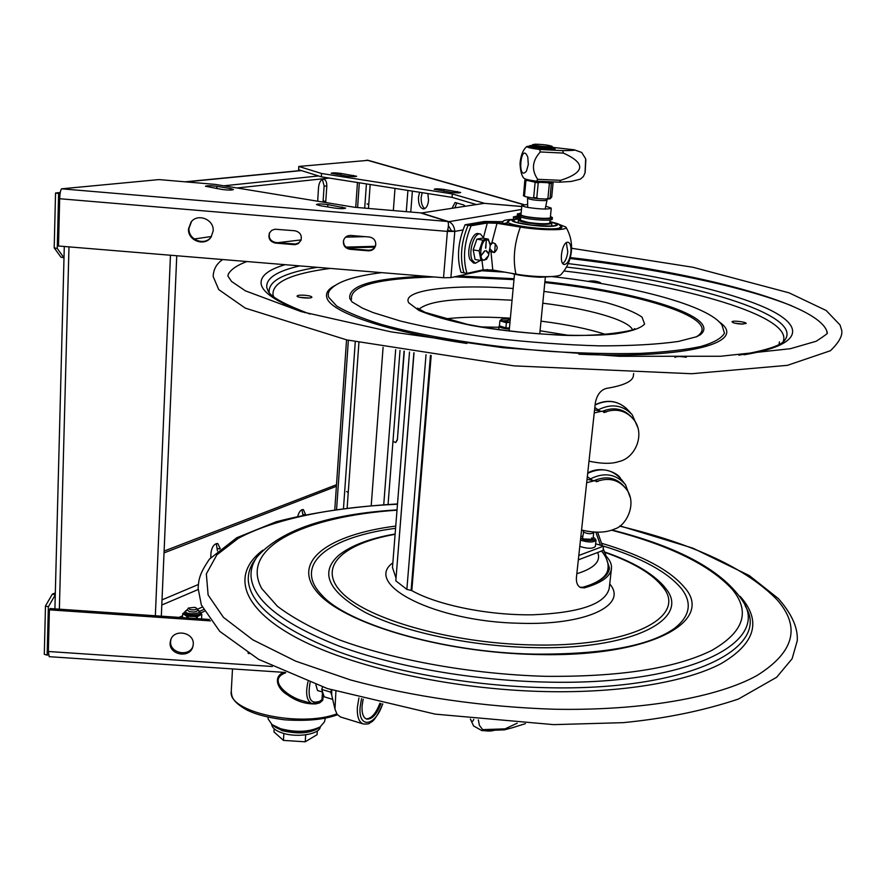 <?xml version="1.0" encoding="UTF-8"?>
<svg xmlns="http://www.w3.org/2000/svg" width="886" height="886" viewBox="0 0 886 886"><rect width="100%" height="100%" fill="white"/><g stroke="black" fill="none" stroke-linecap="round" stroke-linejoin="round"><path stroke-width="1.33" d="M517.07 218.92L516.837 218.122L517.767 218.875M516.837 218.122L513.304 216.97L518.476 215.697M518.819 217.103L518.986 217.845L516.837 217.159L519.849 216.417L518.819 217.103L520.68 218.056M518.986 217.845L520.669 218.111M487.2 222.231L504.843 223.427L507.379 222.663L507.49 221.522L509.328 220.758M502.883 221.854L503.204 221.135C504.2 220.193 507.434 219.617 512.916 219.407M487.289 221.976L468.074 225.254C461.019 242.332 459.646 258.203 463.965 272.844L460.975 272.312C456.633 257.671 457.996 241.823 465.061 224.767L484.487 221.467L503.004 221.688M561.104 274.438L561.082 274.472C559 277.562 534.169 277.396 515.929 274.084L492.771 270.031L483.136 269.82L466.955 273.375L463.965 272.844C459.646 258.203 461.019 242.332 468.074 225.254L465.061 224.767M517.634 218.255L519.373 218.82M489.958 243.783L493.447 242.764C498.198 245.931 498.397 249.199 494.056 252.554L489.88 251.159M492.837 242.72L490.191 245.267M490.18 248.999L492.583 251.702L494.731 252.333M566.331 242.675L567.771 251.812C567.007 257.593 565.357 261.503 562.798 263.541M570.916 252.333C569.72 260.074 567.472 264.139 564.194 264.504C558.811 264.017 561.757 242.842 567.306 242.255L568.103 242.243C570.396 243.174 571.337 246.529 570.916 252.333M557.815 223.848L565.888 227.06C569.421 230.57 541.49 230.648 520.359 227.071L497.013 223.294L487.311 222.962L483.59 237.071M466.955 273.375C462.658 258.723 464.031 242.842 471.097 225.753L487.311 222.962M561.137 226.229L561.602 226.639C565.046 229.729 540.737 229.839 522.297 226.727L498.984 222.951C492.66 222.131 487.776 221.976 484.332 222.486L468.074 225.254L471.097 225.753M520.603 218.798C512.883 219.03 508.841 219.916 508.475 221.434L508.475 221.434C502.905 224.8 547.537 230.847 558.911 228.211L561.303 226.428C556.297 222.862 561.89 224.845 549.929 221.589M518.919 219.407L518.376 220.005C518.598 220.935 521.699 221.899 527.657 222.907C541.191 224.69 549.265 224.778 551.889 223.172L551.491 222.541M549.929 221.644L551.413 222.441C550.317 224.346 542.465 224.368 527.857 222.519C521.167 221.378 518.199 220.326 518.952 219.374L520.603 218.853M520.569 219.152L519.805 220.082L528.255 222.452C539.53 223.981 546.95 224.158 550.505 222.984L549.896 221.954M519.174 275.114L540.593 277.163M395.71 442.546L397.371 439.855L404.304 351.155M397.371 439.855L404.049 351.111M397.116 439.877L395.599 442.568L392.974 441.339M595.658 543.805L603.532 546.164L603.056 550.439L578.325 559.852M603.532 546.164L578.802 555.489M593.099 538.156L593.099 539.352L583.608 538.954L582.379 538.179L582.6 536.994M592.845 539.496L591.582 537.913M583.785 530.559L582.567 538.356M582.7 536.141L580.839 536.661M580.695 537.957C582.39 541.036 597.928 541.379 594.694 538.256L593.188 537.304M580.485 539.917L581.482 540.427C588.747 542.553 593.609 542.487 596.057 540.238L594.761 538.345M579.809 546.186L580.795 546.695C588.06 548.833 592.911 548.766 595.359 546.485L596.045 540.283M594.052 480.721L587.053 479.304M592.346 480.256L587.329 476.679M593.963 480.699C606.301 475.439 616.534 477.543 624.663 487.045L624.94 487.389M601.062 411.215L594.561 409.897M599.656 410.86L594.827 407.482M602.059 411.436C613.544 406.685 623.334 408.546 631.43 416.996L631.452 417.007M527.635 204.433L521.865 205.353C521.976 206.006 524.08 206.715 528.167 207.49C540.626 209.295 548.323 209.517 551.258 208.132L545.765 206.161M551.258 208.166L550.35 217.369C550.992 219.916 520.126 216.992 521.001 214.6L521.865 205.353M521.079 213.736L517.479 213.77L519.86 214.789C521.311 217.513 553.196 220.26 552.399 217.602L550.45 216.383M519.517 213.493L521.101 213.581M519.539 213.338L521.145 213.083M517.645 215.121L519.717 216.284C521.178 219.03 553.041 221.777 552.255 219.097L552.399 217.624M521.046 214.058L519.473 213.825L521.068 213.891M480.4 260.418L475.361 263.275L472.127 260.008C468.063 251.724 474.353 232.043 480.422 233.993L484.088 238.4M480.223 233.959L478.34 233.649C472.26 231.689 465.97 251.369 470.045 259.653L473.478 262.943M474.353 255.788L473.556 251.757M473.788 248.146L475.882 242.022M473.19 249.885L475.084 259.498L480.987 260.517L479.116 250.893L473.19 249.885L476.867 239.154L482.405 238.124L488.297 239.109L490.202 245.466M479.116 250.893L482.792 240.15L488.297 239.109M476.867 239.154L482.792 240.15M481.164 255.29L484.72 250.893M481.342 255.423L484.609 250.838M486.049 250.849L488.784 254.027L486.27 250.66M485.528 248.146L486.325 240.305L485.694 248.113M488.496 255.722L486.48 259.365L480.987 260.517M484.542 260.074C478.374 261.891 480.256 240.427 486.359 239.763C488.529 239.608 489.825 241.634 490.235 245.843L488.529 255.633L484.542 260.074M304.064 295.204C308.804 295.592 311.418 296.223 311.894 297.131C312.193 298.903 296.622 297.785 297.065 296.068C297.486 295.304 299.822 295.027 304.064 295.204M587.639 281.416C592.036 280.497 596.344 280.928 600.564 282.712L599.113 283.232M741.139 324.088C735.812 323.623 732.777 322.869 732.035 321.851C731.825 320.211 746.621 321.917 746.178 323.479L741.139 324.088M674.966 357.435C676.217 356.294 679.994 356.238 686.285 357.268M309.048 297.995L299.789 297.319M743.022 324.143L734.926 323.202M374.778 247.15L347.09 247.803M791.741 305.825C742.191 286.067 657.91 268.868 570.03 258.502M375.243 246.319L346.061 247.105M246.895 261.536C237.204 265.147 231.013 269.344 228.344 274.117L228.178 274.427M827.192 332.394L826.693 330.7C815.253 302.425 695.765 272.157 570.285 257.56M506.57 327.909L509.417 328.252M499.438 325.826L499.039 326.292C499.649 327.554 503.082 328.496 509.339 329.127M498.807 328.828L499.671 329.736M509.993 322.216L506.393 322.737L505.917 327.875L499.427 325.915L499.903 320.787L501.554 319.27M506.393 322.737L499.903 320.787M503.824 321.02L508.143 320.444L503.591 320.954M508.874 320.167L507.589 318.927M509.151 320.056L507.911 318.96L509.195 320.178M505.917 327.875L509.439 328.053M509.993 322.15C503.104 321.385 500.302 320.411 501.609 319.248L507.645 318.816M507.866 318.827L510.292 319.026M583.198 531.489L583.608 532.187C587.983 534.025 591.339 534.169 593.709 532.63L593.487 531.977M586.111 531.035L589.843 531.622M478.351 719.897L479.392 725.313L482.648 729.632L505.086 728.868L517.169 723.186M505.086 728.868L504.344 729.865L481.929 730.64L482.648 729.632M512.274 727.76L504.344 729.865M481.929 730.64L473.523 725.9M470.444 719.011C471.585 722.156 472.681 722.278 473.722 719.388M490.102 730.363L490.899 731.028L495.064 730.186M483.379 730.596L488.441 731.116L488.762 730.407M490.401 730.828L488.718 730.939M490.589 730.994L483.258 730.596M571.105 181.475L559.542 182.173L536.573 181.209L537.691 179.326L560.683 180.312C585.103 172.36 586 163.29 563.396 153.09L540.327 151.949L539.618 149.468L562.676 150.62C572.445 150.542 576.288 150.277 574.239 149.812L553.495 147.453M574.427 149.878L581.67 152.436L585.679 158.804L585.026 172.892L583.409 176.524L580.286 179.182M562.676 150.62L563.396 153.09M560.683 180.312L559.542 182.173M540.327 151.949C532.165 160.776 531.279 169.902 537.691 179.326M536.573 181.209C529.13 180.212 524.911 179.216 523.903 178.241L523.859 178.175M529.551 146.146L526.849 146.445C526.638 147.32 530.891 148.316 539.618 149.468M527.79 157.143C520.813 140.143 516.837 182.693 526.483 171.064L528.311 164.486L527.79 157.143M585.148 172.482L585.856 159.713M529.584 145.769L529.474 146.987C528.776 148.46 555.544 150.997 554.935 149.391L555.057 148.195C555.666 149.767 528.898 147.231 529.584 145.769L532.353 145.282M552.432 147.198L555.057 148.172M552.454 146.888L552.377 147.685L550.162 148.062C541.28 147.796 535.332 147.032 532.309 145.78L531.235 145.825C530.67 147.043 552.919 149.147 552.41 147.818L552.366 147.729M532.951 144.462C535.166 145.658 540.825 146.411 549.918 146.722L551.989 146.268C548.545 145.094 542.896 144.407 535.066 144.196L532.386 144.983C535.41 146.234 541.357 146.987 550.239 147.253L552.465 146.877L552.022 146.301M527.668 197.102L527.558 198.276C530.548 199.771 536.318 200.557 544.857 200.635L547.027 200.114L547.127 199.04M553.152 181.907L551.712 197.057L550.04 198.841L551.347 183.424L552.532 181.885M547.913 198.409L545.876 199.04L538.378 198.674L536.783 197.877L538.223 182.948L539.751 182.317L547.991 182.737L549.375 183.513L547.913 198.409L549.896 198.298M546.573 199.04L549.973 198.829M535.1 182.594L533.671 197.523L532.253 197.977L525.586 196.67L524.49 195.751L525.896 180.877L527.159 180.401L538.223 182.948M525.686 179.127L524.8 180.445L523.504 195.817M525.974 179.216C529.983 181.098 537.769 182.139 549.32 182.328L552.1 181.863M542.797 181.475L546.474 181.63M532.453 197.999L538.145 198.652M414.017 352.783L395.82 580.828L413.884 352.761M395.82 580.828L406.862 589.378L411.813 590.608C437.529 605.149 488.695 615.537 533.04 614.784C580.131 612.769 605.526 603.964 609.214 588.359L611.429 568.901M600.475 545.244L595.846 532.087M602.17 551.801L601.915 550.87M580.009 587.263L582.888 587.23C599.767 582.39 608.627 576 609.468 568.059L606.412 558.756M603.244 548.755L606.223 556.253C610.033 560.329 611.794 564.349 611.495 568.336C610.642 576.409 601.627 582.91 584.472 587.85L580.618 587.584C577.473 585.934 576.077 582.567 576.421 577.484L595.314 402.942C596.942 394.846 600.63 390.006 606.356 388.411C623.81 385.532 632.825 381.301 633.39 375.742L633.634 373.538M597.596 532.121L602.458 545.842M392.476 567.516L395.942 577.893M348.242 492.516L346.614 491.531M285.048 672.43L49.173 656.681L48.353 651.498L49.395 609.834L210.447 620.876M248.966 653.691L247.98 653.071M170.134 642.804L170.699 639.902C174.177 628.395 194.455 632.427 193.259 644.366L192.794 646.935C189.626 658.675 168.993 654.931 170.134 642.804M209.406 619.469L50.125 608.549L49.395 609.834M170.965 639.238L170.61 641.464C169.503 653.17 189.15 657.357 192.993 646.248M230.404 188.552L233.428 189.526C231.944 190.257 228.112 190.235 221.943 189.449L205.441 186.248C206.947 185.517 210.779 185.551 216.915 186.326L230.404 188.552L230.327 190.069M319.835 205.63L316.457 204.533C317.864 203.769 321.662 203.791 327.831 204.588L345.662 208.077C344.277 208.852 340.479 208.83 334.277 208.022L319.835 205.63M447.53 221.467L420.418 212.861L354.533 207.269L215.076 184.377L158.993 179.592L61.577 188.818L447.53 221.467C448.825 222.53 448.781 225.83 447.386 231.39L59.672 198.73C59.916 193.303 60.547 190.003 61.577 188.818M421.027 213.05L484.254 203.337L521.754 206.538M421.049 212.861L448.161 221.467C452.026 222.751 454.241 226.052 454.806 231.39L451.428 230.825L448.349 225.531M447.441 230.836L451.428 230.825M462.902 229.972L454.806 231.39L447.386 231.39L443.532 277.739L58.498 246.009L59.672 198.73M269.721 232.475C268.259 237.78 270.241 241.114 275.679 242.498L295.481 244.038L298.815 242.842L301.063 240.139M343.591 240.283C343.214 244.924 345.33 247.726 349.948 248.678L368.443 250.217C372.341 250.217 374.778 248.357 375.786 244.636M191.553 221.478L188.995 228.311C187.943 239.741 204.566 246.286 211.112 237.038C204.932 247.006 187.422 240.682 188.53 228.865L191.055 222.076C197.678 212.839 214.301 219.518 213.172 230.925L211.112 237.049M294.03 244.636L275.391 243.085C269.842 241.645 267.882 238.234 269.51 232.863L271.78 230.327L275.014 229.208L294.872 230.77C300.099 232.032 302.137 235.244 300.974 240.394L298.228 243.65L295.293 244.625L294.03 244.636L294.285 244.038M349.815 249.276C345.019 248.246 342.926 245.322 343.524 240.516C344.698 237.094 347.113 235.41 350.767 235.454L369.34 237.005C373.792 237.891 375.919 240.582 375.73 245.068C374.778 248.888 372.319 250.804 368.354 250.816L349.815 249.276L349.948 248.678M487.521 269.543L450.896 277.628L443.532 277.739M456.833 202.927L454.861 207.767M422.212 192.672L421.193 197.334C420.983 202.894 422.19 206.648 424.837 208.598M524.036 204.6L368.222 160.333L298.803 166.446L321.54 173.49L321.33 176.823L298.604 169.702L298.803 166.446M367.025 203.913L368.753 204.478M447.541 230.094L450.11 230.925M452.048 208.188L455.116 202.495L463.821 205.02L465.25 206.194M427.883 193.569L428.547 200.369C427.905 205.652 426.232 208.52 423.519 208.963C420.03 208.144 418.347 204.256 418.447 197.301L419.61 192.262M346.769 176.104L331.176 173.257C332.383 172.692 335.672 172.748 341.032 173.423L356.637 176.27C355.441 176.835 352.152 176.779 346.769 176.104M450.896 192.328L434.184 189.25C435.314 188.674 438.57 188.729 443.964 189.416L460.687 192.495C459.568 193.07 456.301 193.015 450.896 192.328M521.765 206.449L484.221 203.337M321.33 176.823L452.07 197.368L476.303 204.533M484.232 203.248L452.358 193.923L321.54 173.49M452.358 193.923L452.07 197.368M237.016 187.976L329.37 178.086M223.826 185.805L318.539 175.949M323.036 202.097L324.132 185.872L322.36 179.393M317.664 201.211L318.55 187.234C319.237 182.018 320.987 179.337 323.811 179.182C325.893 179.891 326.89 182.261 326.801 186.293L325.705 202.529M60.115 193.392L58.609 193.536L57.247 248.434L54.201 247.858L60.946 257.195L63.991 257.782M194.2 238.999L211.466 236.507M58.609 193.536L55.541 192.993L54.201 247.858M60.259 192.539L55.541 192.993M63.969 257.782L57.247 248.434M202.229 607.109L197.213 609.324M182.616 615.77L178.972 617.387M203.426 609.668L199.859 611.251M302.946 514.954L301.949 509.705M297.829 516.084C299.114 511.632 300.952 509.461 303.355 509.583L305.537 514.401M210.746 557.615L210.979 552.886C211.931 546.762 214.179 543.65 217.757 543.539L220.237 548.633M217.447 550.97L216.284 543.572M336.503 484.72L164.098 551.07M55.32 592.944L52.385 594.074L45.474 605.935L48.353 606.799L55.253 594.927L52.385 594.074M336.392 486.314L164.021 552.908M48.353 606.799L47.146 655.164L48.442 654.61M47.146 655.164L44.3 654.267L45.474 605.935M357.446 182.494L355.729 207.368M353.769 235.698L353.68 236.894M346.548 339.859L334.797 509.35M359.317 182.793L357.601 207.523M355.629 235.864L355.563 236.839M348.364 340.268L336.614 509.096M366.416 183.911L364.7 208.132M355.264 341.763L343.502 508.199M371.234 505.43L383.084 347.345M393.34 210.558L395.001 188.397M370.171 184.498L368.465 208.454M358.919 342.539L347.157 507.756M187.201 617.952L186.702 616.257L197.445 616.645L201.188 614.574L200.325 613.079M184.299 612.536L183.28 613.932L186.702 616.257M183.28 613.932L182.726 613.555L183.336 613.212M182.527 617.631L182.726 613.555M196.758 618.605L196.836 616.977L195.662 616.933M188.43 616.678L187.256 616.634M201.233 613.865L201.798 614.242L201.188 614.574M201.565 618.937L201.798 614.242M197.445 616.645L196.836 616.977M315.848 684.634L317.498 690.526L322.615 692.066M303.466 701.003L302.835 700.804C289.19 697.747 266.11 679.939 285.757 672.74M283.586 672.33C272.434 677.159 278.016 689.541 287.496 694.845C296.234 701.225 305.659 704.248 315.781 703.905L315.815 703.517M315.781 703.905L319.68 702.864L322.526 700.483L322.925 699.32L321.972 699.608L317.897 702.609L321.972 699.608L322.493 692.032M274.151 728.779L273.962 731.914L283.442 740.408L305.227 741.803L317.077 734.682L317.343 730.895M283.442 740.408L283.885 733.475M305.227 741.803L305.692 734.837M271.47 724.194L281.892 730.596C299.213 734.638 312.105 733.309 320.566 726.642M325.295 718.169L324.475 721.846L320.112 726.919C309.258 732.08 296.09 732.678 280.607 728.713L271.98 724.593L268.192 719.033M273.785 725.966L274.029 726.155C282.667 733.176 308.55 734.416 317.875 728.27L320.112 726.919M271.758 724.615C272.19 728.004 275.756 730.817 282.468 733.054C296.965 737.983 319.558 734.272 320.234 727.029M331.763 695.266L331.718 689.984M340.578 717.007L337.09 714.337L334.974 709.177L335.905 691.302M331.453 689.895L330.7 692.121L331.818 695.532M322.582 686.971L321.729 689.43L324.198 696.817L332.715 699.386M330.7 692.121L321.729 689.43M381.013 703.528C376.794 714.448 371.987 719.631 366.594 719.055C363.182 717.627 361.676 713.197 362.075 705.754L363.16 699.098M366.095 718.856C371.345 718.767 375.941 713.562 379.884 703.262M204.289 611.351L200.358 613.112M188.408 608.029L187.223 610.011L189.316 611.562C193.735 612.37 196.526 611.971 197.656 610.354L196.659 608.294L195.042 607.353L188.408 608.029L189.992 609.579C194.1 610.244 196.315 609.812 196.659 608.294M517.623 217.557L517.479 216.826M494.632 252.333L495.352 243.65M505.541 224.014L505.95 223.228M515.929 274.084C512.75 259.487 514.223 243.816 520.359 227.071M492.771 270.031L491.01 252.023M491.841 242.83L497.013 223.294M481.962 260.429L483.136 269.82M550.04 221.688C557.759 223.449 559.564 224.822 555.467 225.819C543.616 228.378 500.468 221.389 514.844 219.307L520.481 218.875M519.927 218.986L515.342 219.385C510.425 221.589 518.199 223.748 538.655 225.864C557.504 226.55 561.469 225.232 550.56 221.91M587.695 473.345C601.14 467.099 612.403 469.181 621.485 479.603L624.442 483.357M630.123 497.19L625.494 484.686C616.169 474.043 604.651 472.028 590.962 478.639M586.687 482.693L594.351 480.81L598.338 481.242L596.234 481.729M597.43 481.22C609.07 477.344 618.572 479.813 625.915 488.629C637.776 502.572 626.568 525.83 614.607 528.997C606.113 532.84 595.093 533.173 581.559 530.016M595.093 405.035C607.796 398.988 618.771 400.693 628.041 410.152L630.788 413.142M637.876 427.705L632.15 414.626C622.67 404.991 611.462 403.34 598.537 409.686M594.24 412.92L601.406 411.303L606.644 411.846L603.831 412.544M605.559 411.824C616.346 408.391 625.405 410.572 632.704 418.391C646.115 432.778 635.783 458.04 618.937 461.551C611.849 464.009 601.871 463.887 589.013 461.185M517.933 215.542L518.077 214.047M519.717 216.284L519.86 214.789M498.951 327.277L481.342 326.934M567.848 335.229L540.061 330.755M605.526 334.41C588.171 328.817 566.663 324.398 541.003 321.142M510.369 318.207L506.249 317.952C482.095 316.568 461.528 316.911 444.528 318.982M632.449 329.614C628.163 319.935 588.614 308.738 542.775 303.211M512.053 300.265L507.877 300C459.003 297.452 429.4 300.52 419.056 309.181M513.16 288.482L507.113 288.072C448.98 284.24 400.993 290.453 408.8 302.846L418.934 310.432C431.471 315.759 448.936 320.743 471.363 325.417C519.274 334.166 579.012 337.644 614.995 333.933C630.788 331.597 640.656 328.318 644.598 324.088L642.029 317.122C634.819 312.149 622.902 307.32 606.301 302.613C587.662 298.183 566.874 294.451 543.938 291.428M513.991 279.622L454.33 276.864M434.14 276.964C377.37 278.425 349.815 285.912 351.476 299.413M696.241 336.868C725.357 319.547 641.398 292.812 544.812 282.568M425.147 276.233C372.973 278.27 347.866 285.724 349.815 298.571L352.008 301.871L362.485 308.162L373.194 312.603L400.472 321.053C427.617 327.654 458.815 333.391 494.078 338.264C530.315 342.35 565.501 344.887 599.645 345.872C631.652 345.861 657.933 344.377 678.499 341.431L696.518 336.758L700.283 334.797C722.389 317.199 639.227 291.693 544.901 281.648M514.079 278.702L458.427 275.967M381.722 272.644C355.95 275.823 339.283 281.017 331.718 288.227C328.54 290.985 327.532 294.008 328.706 297.297L336.602 305.958C346.625 312.071 361.554 318.229 381.379 324.431C424.693 336.636 488.961 346.947 552.687 351.554C584.118 353.37 613.234 353.979 640.035 353.392C664.71 352.13 684.978 349.837 700.826 346.504C713.773 342.694 721.658 338.253 724.471 333.18L721.979 325.129C709.165 305.759 634.121 285.779 551.701 276.554M336.06 284.982C328.329 288.67 325.295 292.989 326.934 297.94C330.91 312.271 386.218 331.508 466.844 343.458M578.923 354.212C690.947 359.262 749.323 341.642 718.668 321.563M330.389 268.414C291.317 273.53 272.19 282.291 272.988 294.706L273.608 296.644M783.069 341.819C794.365 316.18 683.826 284.86 563.95 270.972M317.266 267.339C284.284 272.655 268.259 280.951 269.178 292.236L269.266 292.624M784.752 340.18L784.941 339.947C803.99 314.286 690.415 281.46 566.475 267.04M299.8 265.9C276.731 271.16 265.722 278.403 266.808 287.618L268.137 291.073C270.706 296.821 284.65 304.485 309.978 314.065M285.115 264.681C268.148 269.709 260.163 276.133 261.149 283.963C262.655 292.757 277.263 302.325 304.961 312.692M744.052 354.777C803.923 344.986 805.319 325.671 765.316 307.719C724.67 289.644 648.929 273.386 568.192 263.596M779.027 344.433L779.436 341.885M488.507 730.418L488.441 731.116M490.899 731.028L490.966 730.33M490.512 730.341L490.456 730.906M536.783 197.877L533.671 197.523M524.49 195.751L523.393 195.297M549.375 183.513L551.347 183.424M551.657 182.571L547.991 182.737M539.751 182.317L533.959 181.663M524.8 180.445L525.896 180.877M527.159 180.401L525.121 179.592M426.022 354.699L406.862 589.378M430.452 355.375L411.104 590.419M430.674 355.408L411.325 590.441M584.472 587.85L582.888 587.23M606.223 556.253L605.216 556.242M603.621 550.317L603.067 550.339M431.183 355.485L411.813 590.608M48.353 651.498L272.312 666.493M216.915 186.326L216.804 188.607M327.831 204.588L327.687 206.936M448.128 221.81L521.477 209.484M454.806 231.39L450.896 277.628M275.391 243.085L275.679 242.498M368.354 250.816L368.443 250.217M523.56 204.655L366.793 160.1M353.592 175.373L353.503 176.657M341.032 173.423L340.922 175.184M443.964 189.416L443.808 191.221M457.254 191.476L457.132 192.893M342.206 206.959L342.096 208.653M301.461 170.599L186.049 181.896M324.132 185.872L326.801 186.293M323.157 200.967L325.815 201.399M198.143 589.533L161.795 605.027M302.99 514.345L304.275 514.666M217.579 548.467L219.728 549.043M162.016 599.877L198.298 584.55M407.914 190.435L406.286 211.654M395.665 349.649L383.749 504.588M155.349 615.77L170.455 255.234M68.986 246.873L59.362 609.18M597.696 552.487C601.184 561.237 594.229 568.325 576.819 573.74M601.516 551.026C606.533 557.106 608.693 562.942 607.984 568.535C607.442 575.224 600.952 580.873 588.537 585.502M609.734 583.808L611.052 585.646C626.136 606.124 584.439 625.483 519.883 623.268C434.805 621.828 362.684 584.328 392.852 562.832M604.119 552.111C633.147 562.256 652.794 573.984 663.06 587.318C688.112 617.365 629.038 647.976 530.105 644.875C450.963 642.981 369.03 619.58 342.827 593.62C316.08 567.605 342.096 543.661 395.101 534.313M604.019 551.779C631.973 561.314 651.908 572.766 663.858 586.122L665.851 588.669C691.512 619.314 631.508 650.689 530.57 647.544C468.772 645.983 403.008 631.718 365.431 612.514C328.263 591.726 319.337 572.677 338.651 555.367C351.066 545.455 369.894 538.334 395.134 533.992M602.447 545.798C641.553 557.704 668.022 572.168 681.866 589.179C692.343 603.178 689.906 616.224 674.567 628.329C649.527 646.005 602.779 654.599 534.291 654.112C442.734 652.605 346.326 623.622 321.684 594.949C292.003 564.028 329.825 536.717 395.577 528.322M601.716 543.317C642.693 555.478 670.447 570.374 684.967 588.016C714.758 622.072 648.929 657.899 534.646 654.466C439.567 652.329 342.306 622.836 316.978 591.926C290.796 560.938 329.625 534.446 395.754 526.062M611.495 530.182C669.827 545.366 710.129 565.146 732.412 589.533C750.697 611.938 743.697 632.294 711.425 650.601C674.977 668.454 619.502 677.026 544.979 676.317C471.573 674.135 395.112 660.369 339.571 639.936C313.677 629.293 292.945 618.063 277.373 606.245L261.791 588.636C238.722 547.183 305.172 516.328 397.017 510.181M612.016 530.005C680.404 547.304 724.383 571.614 743.941 602.912C768.793 643.934 685.642 685.764 545.776 682.076C472.559 680.448 394.082 666.493 338.685 645.927C282.789 623.855 253.595 600.929 251.103 577.151C250.55 569.964 252.554 563.208 257.106 556.862C281.006 529.861 327.654 514.201 397.039 509.871M745.082 605.448L745.79 607.01C771.008 648.663 687.204 691.335 545.82 687.68C471.817 686.074 392.509 671.931 336.58 651.033C280.164 628.595 250.76 605.304 248.346 581.15C247.836 573.851 249.885 566.985 254.504 560.55L256.896 557.161M740.076 596.311L742.014 598.548C761.528 622.293 754.54 643.989 721.038 663.658C686.351 681.943 621.595 693.118 546.363 691.601C450.775 689.673 348.763 666.571 294.152 636.469C239.353 606.257 232.453 572.965 262.854 550.162M619.691 526.14C693.948 543.993 746.377 568.491 776.956 599.634C800.977 626.867 794.343 652.14 757.065 675.475C718.136 697.182 642.981 710.86 554.57 709.243C484.31 707.05 412.444 696.673 350.635 679.983L295.714 661.166L252.787 639.814L223.438 617.343L208.121 595.004L206.338 573.884L216.904 554.802L238.279 538.356C274.782 518.742 332.272 507.224 397.482 504.223M200.28 612.935L200.314 613.245C200.568 616.855 183.745 616.324 184.288 612.724L184.354 612.414M197.523 609.9C206.028 613.544 185.429 615.726 185.373 611.174L187.4 609.568M184.321 612.06L184.321 612.104C183.767 615.704 200.601 616.235 200.347 612.625L197.445 609.756M302.835 700.804L311.828 703.55C306.634 700.826 305.349 693.561 307.985 681.766M310.089 682.541C307.464 697.692 310.255 704.049 318.462 701.612M322.925 699.32L323.29 694.092M336.769 713.872C299.955 727.827 227.215 711.89 231.268 691.357L231.279 691.235M358.919 697.98L357.401 707.017C356.903 716.486 358.83 722.123 363.182 723.94L340.445 716.962M382.586 703.894C375.697 726.398 357.966 729.377 360.148 706.906L361.521 698.666M513.304 216.97L513.814 219.252M503.182 221.168L502.451 222.009M506.46 224.158L507.379 222.663M561.082 274.472C566.962 267.949 570.396 260.307 571.37 251.546C572.168 242.786 570.34 234.624 565.888 227.06M550.549 276.62L541.39 277.174C542.974 277.506 521.776 276.598 511.133 273.242M561.802 227.137L561.403 226.572M508.431 221.467L507.423 222.452M553.307 225.974L553.761 225.697C555.688 226.34 548.246 226.151 531.434 225.133L516.472 222.452M518.376 220.005L518.111 222.785M551.889 223.206L551.613 225.985M587.728 473.035C600.941 465.095 617.941 472.958 620.444 478.274M595.115 404.769C606.832 399.143 617.354 400.45 626.679 408.679M514.5 274.151L509.173 330.954M545.355 277.108L539.751 333.878M520.78 216.937L520.447 220.503M550.095 219.949L549.763 223.305M517.346 215.254L517.479 213.77M473.279 262.909L475.361 263.275M481.153 255.611L484.786 251.092M488.972 253.75L486.137 250.505M485.794 248.146L486.325 240.305M634.442 328.64C639.626 329.282 601.461 338.386 551.037 334.587C521.311 332.826 493.38 329.404 467.243 324.331L425.125 312.359L417.527 308.129M504.942 272.157L481.951 270.773M784.73 340.202L784.941 339.947C781.784 345.352 766.423 350.424 738.846 355.175M228.344 274.117L227.89 276.033L231.567 281.471L245.422 290.852L301.063 311.584L391.114 331.873L503.148 347.733L619.292 356.283L720.451 356.272L790.39 348.707L816.25 341.232C824.932 335.517 828.554 332.826 827.103 333.158L826.693 330.7M222.685 259.543C216.572 263.674 213.404 269.344 213.172 276.554L218.742 289.611L245.289 308.129L346.791 339.914L514.201 365.885L691.623 373.726L787.444 365.331L830.426 350.734C838.987 342.417 842.752 335.617 841.7 330.345L840.05 324.974L826.173 310.51L789.038 292.823L692.952 267.273L571.57 248.257M365.11 236.651L345.618 237.138M301.151 239.907L277.861 242.675M498.807 328.85L499.039 326.292M508.143 320.444L503.691 320.81M592.978 539.209L593.709 532.663M525.409 723.652L512.152 727.805M473.633 726.044L470.377 719M488.773 730.407L488.718 731.005M580.441 179.149L570.927 181.519M523.903 178.241C521.721 176.037 520.436 171.164 520.027 163.611C520.669 155.604 522.95 149.878 526.849 146.445M532.309 145.78L532.386 144.983M545.167 209.063L547.027 200.114M527.679 207.39L527.558 198.276M546.274 199.051L550.04 198.841M523.482 195.806L525.586 196.67M532.253 197.977L538.378 198.674M609.468 568.059L609.413 568.613M409.509 352.041L392.454 567.86M185.174 181.818L301.107 170.489M412.389 191.132L410.761 212.042M400.029 350.413L388.079 504.355M161.318 616.169L176.757 255.755M64.29 246.485L54.91 608.87M607.94 569.078L607.508 573.508M620.012 525.907L692.907 548.168L749.257 575.546L778.373 598.582C794.676 617.177 797.909 630.987 797.234 640.844L792.106 658.752L776.679 677.247L738.415 699.054C703.694 710.683 665.286 718.546 623.212 722.655L553.695 724.637L435.148 714.127L327.41 688.588L258.59 659.328L219.728 631.341L201.366 605.005L198.121 588.348C198.708 579.433 199.328 573.929 209.528 559.033L236.806 537.724L276.255 521.754C311.684 512.584 352.096 506.637 397.504 503.935M184.288 612.713L187.5 609.424M200.314 613.245L200.347 612.625M311.828 703.55L317.897 702.609M320.045 701.391L321.596 700.04M268.192 719.111L268.026 717.217M274.029 726.155L271.98 724.593M337.444 714.814C327.133 718.324 313.345 721.558 284.893 719.853C264.139 717.117 254.293 713.551 247.316 710.229C230.914 701.214 231.8 695.521 231.268 691.357L232.497 668.919M331.718 695.111L334.974 709.177M363.182 723.94C367.025 724.261 369.285 723.917 369.983 722.887C370.37 721.37 373.194 725.435 382.796 703.938M197.257 618.638L197.345 616.7"/></g></svg>
